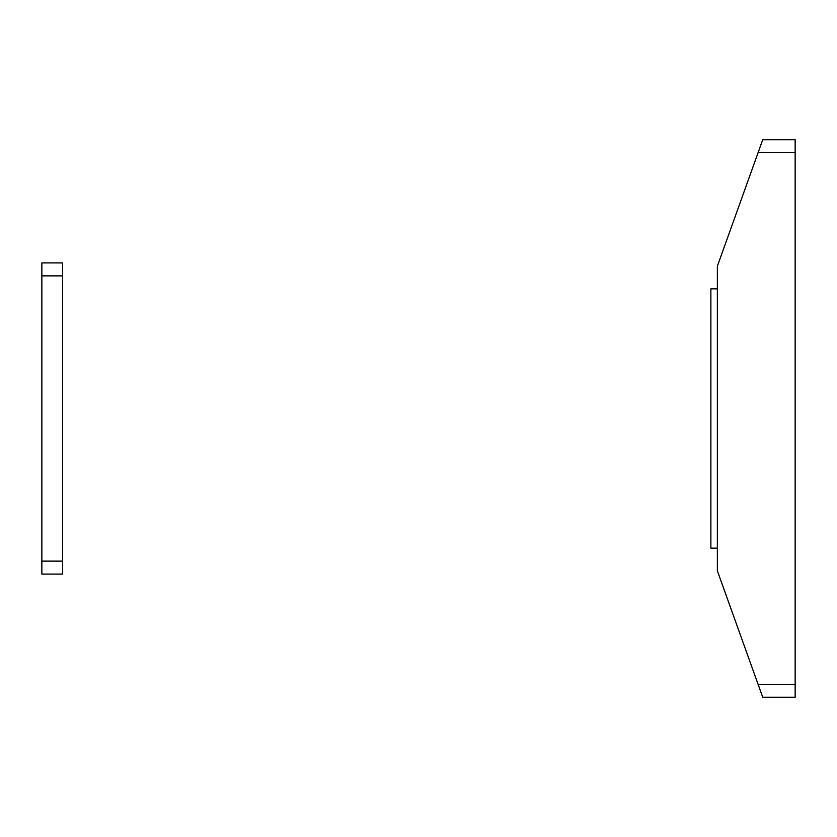 <?xml version="1.0" encoding="UTF-8"?>
<svg xmlns="http://www.w3.org/2000/svg" width="837" height="837" viewBox="0 0 837 837"><rect width="100%" height="100%" fill="white"/><g stroke="black" fill="none" stroke-linecap="round" stroke-linejoin="round"><path stroke-width="1.26" d="M795.15 139.737L762.737 139.737L717.361 266.156L717.361 570.844L762.737 697.263L795.15 697.263L795.15 139.737L762.737 139.737L717.361 266.156L717.361 570.844L758.081 684.289L795.15 684.289L795.15 152.711L758.081 152.711L795.15 152.711L795.15 139.737M759.86 147.741L761.377 143.535M758.081 152.711L758.992 150.179M758.992 686.821L759.86 689.259M761.377 693.465L762.737 697.263L795.15 697.263L795.15 684.289L758.081 684.289M710.875 548.151L717.361 548.151L710.875 548.151L710.875 288.849L717.361 288.849L710.875 288.849L710.875 548.151M41.85 275.875L41.85 262.912L41.85 275.875L62.597 275.875L62.597 262.912L41.85 262.912L62.597 262.912L62.597 561.125L41.85 561.125L41.85 275.875L62.597 275.875L62.597 561.125L41.85 561.125L41.85 275.875M41.85 574.088L41.85 561.125L41.85 574.088L62.597 574.088L62.597 561.125L62.597 574.088L41.85 574.088"/></g></svg>
